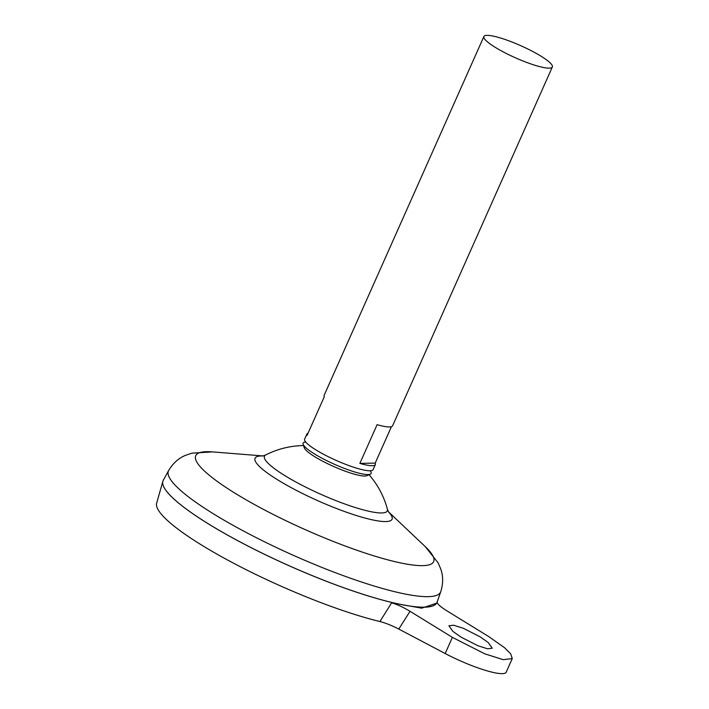 <?xml version="1.0" encoding="UTF-8"?>
<svg xmlns="http://www.w3.org/2000/svg" width="709" height="709" viewBox="0 0 709 709"><rect width="100%" height="100%" fill="white"/><g stroke="black" fill="none" stroke-linecap="round" stroke-linejoin="round"><path stroke-width="1.06" d="M370.231 470.758A37.205 6.576 -156 0 1 370.275 474.17L366.943 475.65A34.741 6.142 -156 0 1 364.816 476.023A34.741 6.142 -156 0 1 322.471 461.089A34.741 6.142 -156 0 1 304.25 447.742L303.133 444.277A37.205 6.576 -156 0 1 305.703 442.026M370.275 474.17A37.205 6.576 -156 0 1 322.648 458.572A37.205 6.576 -156 0 1 303.133 444.277M461.125 637.187L452.847 631.347L448.93 625.781L453.636 625.205L463.269 628.263L480.073 636.806L488.341 642.646L492.259 648.212L487.562 648.788L477.928 645.731L461.125 637.187M391.421 426.694L375.212 463.101A37.471 6.62 -156 0 1 375.345 464.555L373.094 469.615A37.471 6.62 -156 0 1 324.288 454.664A37.471 6.62 -156 0 1 304.631 439.128L306.882 434.076A37.471 6.62 -156 0 1 308.052 433.199M375.345 464.555A37.471 6.62 -156 0 1 359.862 463.402L377.108 424.656A37.471 6.62 24 0 0 392.591 425.808L552.346 66.992A37.471 6.62 -156 0 1 503.541 52.049A37.471 6.62 -156 0 1 483.884 36.514A37.471 6.62 -156 0 1 532.698 51.465A37.471 6.62 -156 0 1 552.346 66.992M432.765 605.92A149.838 26.472 -156 0 1 241.716 542.793A149.874 26.481 -156 0 1 163.283 480.285L168.618 470.554A148.961 26.313 -156 0 0 246.572 532.645A148.961 26.313 -156 0 0 440.75 591.714L437.09 602.198A149.874 26.481 -156 0 1 241.716 542.766A149.838 26.472 -156 0 1 163.407 485.993M368.84 474.507A85.541 85.541 0 0 1 387.353 509.08A67.222 11.876 -156 0 1 381.646 512.953A67.222 11.876 -156 0 1 299.721 484.061A67.222 11.876 -156 0 1 265.76 454.939L262.605 456.011M436.939 602.579A149.874 26.481 -156 0 1 436.62 603.182A149.874 26.481 -156 0 1 241.698 542.793A149.874 26.481 -156 0 1 162.866 481.305A149.874 26.481 -156 0 1 163.097 480.658M437.036 601.914C436.992 603.696 440.138 606.576 446.484 610.573L488.82 636.638L504.719 647.858L510.719 653.911L512.261 658.572L503.213 659.671L484.69 653.795L452.377 637.364L410.041 611.3L398.786 629.069C391.98 625.551 385.687 623.034 379.909 621.536A146.666 25.914 -156 0 1 233.802 563.327A146.666 25.914 -156 0 1 156.654 503.142L162.866 481.305M379.909 621.536L391.643 602.818C397.262 604.467 403.394 607.303 410.041 611.3M436.62 603.182L421.731 608.162L391.643 602.818M398.786 629.069L445.172 653.53A46.838 8.278 24 0 0 506.182 672.221L512.261 658.572M483.884 36.514L324.137 395.33A37.471 6.62 24 0 0 324.261 396.792L307.006 435.539A37.471 6.62 -156 0 1 306.882 434.076M375.212 463.101L359.862 463.402M388.426 511.765L425.249 546.621A130.234 23.007 -156 0 1 396.827 562.095A130.234 23.007 -156 0 1 264.023 509.682A130.234 23.007 -156 0 1 212.505 451.899L191.891 453.166L185.403 455.391C178.562 458.218 172.969 463.278 168.618 470.554M388.505 511.898A74.977 13.249 -156 0 1 369.478 519.201A74.977 13.249 -156 0 1 294.377 489.343A74.977 13.249 -156 0 1 262.897 455.967M452.377 637.364L445.172 653.53M425.249 546.621L438.1 562.786L440.785 569.097C443.258 576.071 443.249 583.613 440.75 591.714M303.549 445.571A85.541 85.541 0 0 0 265.76 454.939M387.353 509.08L388.665 512.146M263.039 455.94L212.505 451.899"/></g></svg>
